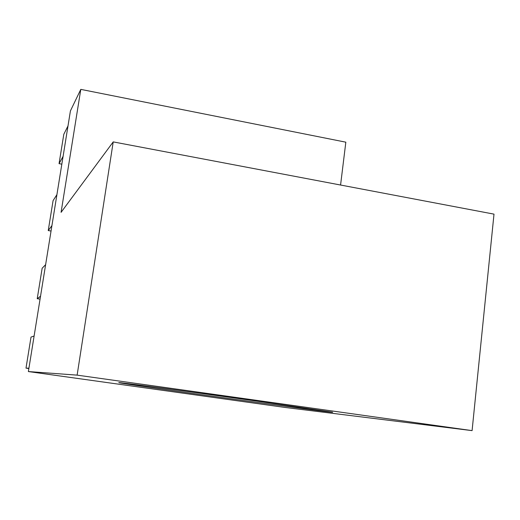 <?xml version="1.0" encoding="UTF-8"?>
<svg xmlns="http://www.w3.org/2000/svg" width="520" height="520" viewBox="0 0 520 520"><rect width="100%" height="100%" fill="white"/><g stroke="black" fill="none" stroke-linecap="round" stroke-linejoin="round"><path stroke-width="0.78" d="M340.574 185.029L345.832 142.181L80.795 89.375L70.427 110.884L28.379 371.56L284.947 407.44L472.089 430.625L494 214.136L113.217 141.895L61.074 212.342L80.795 89.375M255.014 400.849L332.306 412.146C343.161 414.55 122.096 383.975 119.08 382.675C113.659 381.524 185.458 391.072 255.014 400.849M113.217 141.895L77.129 375.135L472.089 430.625M77.129 375.135L28.379 371.56M63.089 156.358L59.059 163.657L63.811 134.284L67.99 125.957M59.059 163.657L61.828 164.164M51.916 225.628L48.243 230.561L53.079 200.642L56.914 194.649M48.243 230.561L51.044 231.036M40.528 296.238L37.226 298.708L42.152 268.236L45.617 264.661M37.226 298.708L40.059 299.143M28.919 368.219L26 368.128L31.018 337.084L34.112 336.024M26 368.128L28.866 368.531"/></g></svg>

